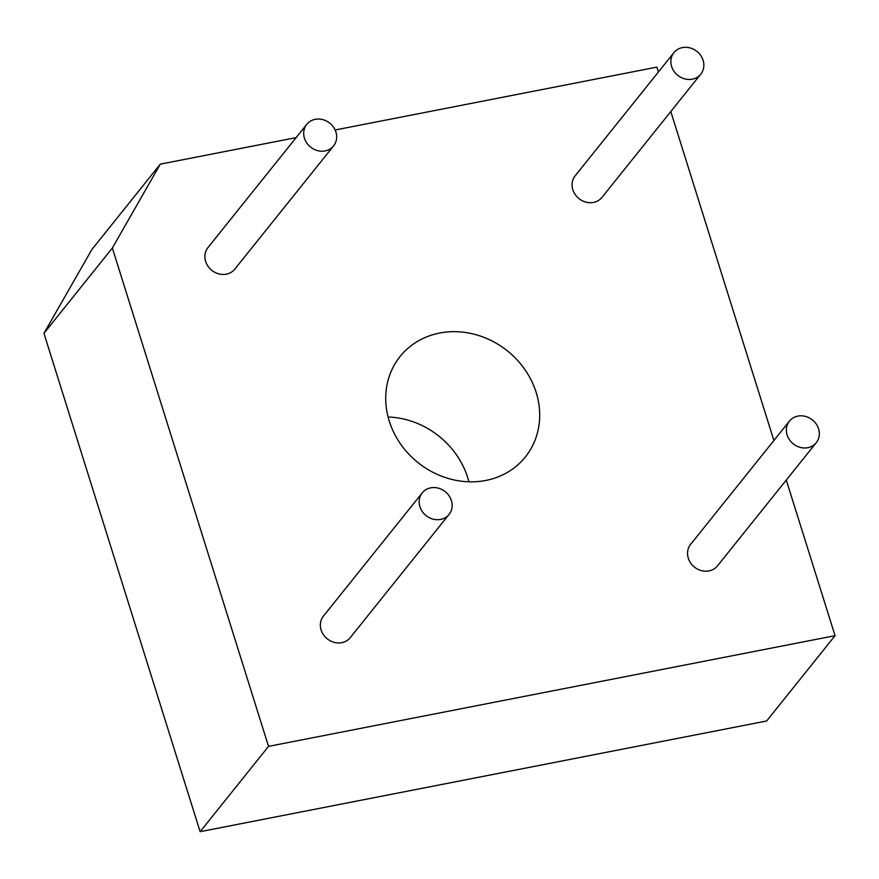 <?xml version="1.0" encoding="UTF-8"?>
<svg xmlns="http://www.w3.org/2000/svg" width="879" height="879" viewBox="0 0 879 879"><rect width="100%" height="100%" fill="white"/><g stroke="black" fill="none" stroke-linecap="round" stroke-linejoin="round"><path stroke-width="1.32" d="M296.135 137.607L160.297 164.153L91.899 249.471L43.95 333.328L200.126 831.677L766.642 720.989L835.05 635.671L786.276 480.055M160.297 164.153L112.358 248.01L43.95 333.328M658.404 72.001L656.877 67.123L335.119 129.993M112.358 248.01L268.534 746.37L200.126 831.677M773.883 440.5L670.798 111.545M268.534 746.37L835.05 635.671M816.272 442.653L717.462 565.889A17.206 15.328 -141.3 0 1 708.99 570.921A17.206 15.328 -141.3 0 1 690.685 563.054A17.206 15.328 -141.3 0 1 690.619 544.365L789.419 421.129A17.206 15.328 -141.3 0 1 812.438 419.931A17.206 15.328 -141.3 0 1 816.272 442.653A17.206 15.328 -141.3 0 1 807.79 447.686A17.206 15.328 -141.3 0 1 789.496 439.819A17.206 15.328 -141.3 0 1 789.419 421.129M700.783 74.144L601.983 197.379A17.206 15.328 -141.3 0 1 593.512 202.412A17.206 15.328 -141.3 0 1 575.207 194.545A17.206 15.328 -141.3 0 1 575.13 175.855L673.94 52.619A17.206 15.328 -141.3 0 1 696.948 51.421A17.206 15.328 -141.3 0 1 700.783 74.144A17.206 15.328 -141.3 0 1 692.311 79.176A17.206 15.328 -141.3 0 1 674.006 71.309A17.206 15.328 -141.3 0 1 673.94 52.619M333.602 145.892L234.792 269.128A17.206 15.328 -141.3 0 1 226.321 274.16A17.206 15.328 -141.3 0 1 208.015 266.293A17.206 15.328 -141.3 0 1 207.949 247.603L306.749 124.368A17.206 15.328 -141.3 0 1 329.768 123.17A17.206 15.328 -141.3 0 1 333.602 145.892A17.206 15.328 -141.3 0 1 325.12 150.924A17.206 15.328 -141.3 0 1 306.826 143.057A17.206 15.328 -141.3 0 1 306.749 124.368M485.801 480.45A80.286 71.54 -141.3 0 1 400.384 443.741A80.286 71.54 -141.3 0 1 400.066 356.522A80.286 71.54 -141.3 0 1 507.458 350.93A80.286 71.54 -141.3 0 1 525.345 456.97A80.286 71.54 -141.3 0 1 485.801 480.45M449.081 514.402L350.271 637.627A17.206 15.328 -141.3 0 1 341.799 642.659A17.206 15.328 -141.3 0 1 323.494 634.792A17.206 15.328 -141.3 0 1 323.428 616.102L422.239 492.877A17.206 15.328 -141.3 0 1 445.246 491.68A17.206 15.328 -141.3 0 1 449.081 514.402A17.206 15.328 -141.3 0 1 440.61 519.423A17.206 15.328 -141.3 0 1 422.305 511.567A17.206 15.328 -141.3 0 1 422.239 492.877M388.1 417.02A80.286 71.54 -141.3 0 1 468.903 481.791"/></g></svg>
